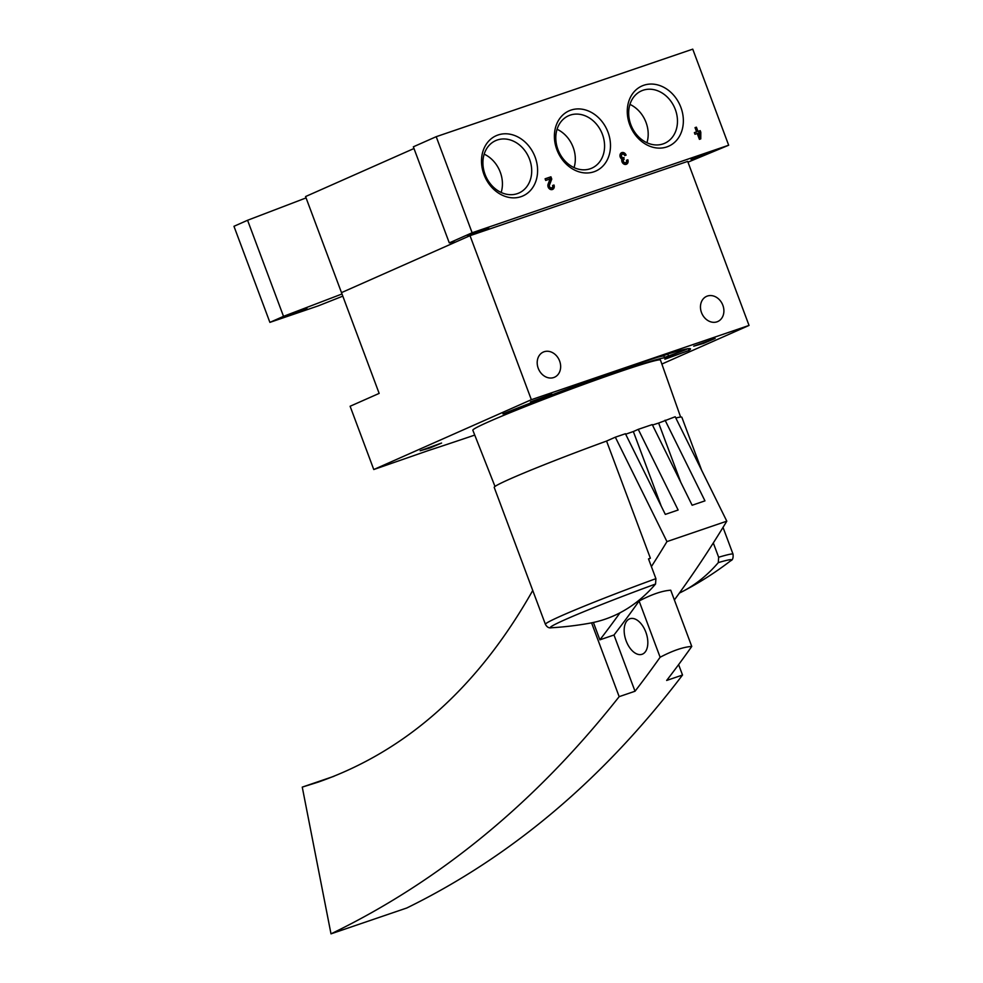 <?xml version="1.0" encoding="UTF-8"?>
<svg xmlns="http://www.w3.org/2000/svg" width="983" height="983" viewBox="0 0 983 983"><rect width="100%" height="100%" fill="white"/><g stroke="black" fill="none" stroke-linecap="round" stroke-linejoin="round"><path stroke-width="1.47" d="M687.989 162.17L728.673 145.226L692.745 49.15L436.206 136.686L413.351 146.811L449.28 242.887L455.584 242.076L341.494 292.627L305.566 196.551L413.99 148.507M700.203 130.628L697.967 131.39L696.394 127.176L695.03 127.643L696.603 131.857L694.379 132.619L694.981 134.266L697.217 133.491L699.417 139.353L700.768 138.886L700.818 132.275L700.203 130.628L697.967 131.39M626.085 155.13A3.76 3.072 66.1 0 0 621.649 152.684A3.76 3.072 66.1 0 0 619.978 155.719A3.76 3.072 66.1 0 0 621.87 159.209A3.76 3.072 66.1 0 0 622.89 163.252A3.76 3.072 66.1 0 0 626.441 164.247A3.76 3.072 66.1 0 0 627.842 159.811L626.478 160.278A2.003 1.647 66.1 0 1 623.922 162.207A1.757 1.438 66.1 0 1 624.18 159.344L623.578 157.698A1.757 1.438 66.1 0 1 622.362 154.294A2.003 1.647 66.1 0 1 624.721 155.584L626.085 155.13M553.982 185.013L552.618 185.48A2.003 1.647 66.1 0 1 549.927 187.249A2.003 1.647 66.1 0 1 549.485 185.013L551.77 179.078L550.922 176.805L545.086 178.795L545.7 180.442L550.099 178.943L548.109 184.153A3.76 3.072 66.1 0 0 548.932 188.343A3.76 3.072 66.1 0 0 552.593 189.436A3.76 3.072 66.1 0 0 553.982 185.013L552.667 185.59A3.76 3.072 66.1 0 1 551.893 189.633M556.87 149.674A32.943 26.983 66.1 0 0 605.209 163.289A32.943 26.983 66.1 0 0 585.241 109.887A32.943 26.983 66.1 0 0 556.87 149.674M629.747 124.816A32.943 26.983 66.1 0 0 678.086 138.419A32.943 26.983 66.1 0 0 658.119 85.029A32.943 26.983 66.1 0 0 629.747 124.816M483.98 174.544A32.943 26.983 66.1 0 0 532.319 188.158A32.943 26.983 66.1 0 0 512.352 134.757A32.943 26.983 66.1 0 0 483.98 174.544M728.673 145.226L472.123 232.762L436.206 136.686M472.123 232.762L449.28 242.887M306.069 197.902L247.581 220.266L233.966 226.299L269.895 322.375L318.222 305.885L342.809 296.141M341.998 293.978L283.509 316.342L247.581 220.266M283.509 316.342L269.895 322.375M484.054 229.162L467.589 235.723L478.303 232.221L488.698 227.835L484.054 229.162M707.551 152.893L691.086 159.467L701.813 155.953L712.196 151.566L707.551 152.893M302.297 309.694L285.844 316.256L296.559 312.754L306.942 308.367L302.297 309.694M501.158 192.471A28.654 23.469 66.1 0 0 484.177 154.147M485.061 174.409A28.654 23.469 66.1 0 0 518.913 193.024A28.654 23.469 66.1 0 0 528.768 157.305A28.654 23.469 66.1 0 0 495.702 140.618A28.654 23.469 66.1 0 0 485.061 174.409M646.925 142.732A28.654 23.469 66.1 0 0 629.943 104.407M630.828 124.669A28.654 23.469 66.1 0 0 664.68 143.285A28.654 23.469 66.1 0 0 674.535 107.577A28.654 23.469 66.1 0 0 641.457 90.878A28.654 23.469 66.1 0 0 630.828 124.669M574.047 167.602A28.654 23.469 66.1 0 0 557.066 129.277M557.951 149.539A28.654 23.469 66.1 0 0 591.803 168.154A28.654 23.469 66.1 0 0 601.645 132.447A28.654 23.469 66.1 0 0 568.579 115.748A28.654 23.469 66.1 0 0 557.951 149.539M551.77 179.078L550.455 179.656L548.17 185.603A2.003 1.647 66.1 0 0 548.219 187.175M548.293 187.335A2.003 1.647 66.1 0 0 550.566 188.417L551.881 187.839M550.455 179.656L549.608 177.395L550.922 176.805M549.608 177.395L545.135 178.918M624.635 155.375A3.76 3.072 66.1 0 0 621.035 153.078M625.741 164.431A3.76 3.072 66.1 0 0 626.527 160.389L627.842 159.811M623.996 159.43L622.878 159.922A1.757 1.438 66.1 0 0 624.426 163.215L625.741 162.637M623.32 159.725L622.718 158.128L624.033 157.55M622.718 158.128L623.578 157.698M622.362 154.294L621.047 154.872A2.003 1.647 66.1 0 0 622.264 158.288M699.466 139.34L698.888 131.206M699.503 132.852L700.818 132.275M696.652 131.98L695.079 127.753L696.394 127.176M694.416 132.742L696.603 131.857M699.441 135.322L699.454 132.73L698.581 133.037L699.441 135.322L698.127 135.912L697.266 133.614L698.581 133.037M538.229 368.293A13.774 11.28 66.1 0 0 554.498 377.239A13.774 11.28 66.1 0 0 559.241 360.073A13.774 11.28 66.1 0 0 543.341 352.049A13.774 11.28 66.1 0 0 538.229 368.293M701.493 312.582A13.774 11.28 66.1 0 0 717.762 321.527A13.774 11.28 66.1 0 0 722.493 304.374A13.774 11.28 66.1 0 0 706.605 296.35A13.774 11.28 66.1 0 0 701.493 312.582M661.866 364.054L749.034 325.434L687.695 161.396L470.021 235.674L341.494 292.627L379.155 393.397L350.108 406.262L373.773 469.53L427.765 450.755A430.665 17.866 159.5 0 0 474.752 435.076M749.034 325.434L531.348 399.7L470.021 235.674M531.348 399.7L373.773 469.53M502.952 413.904L515.497 410.206A106.164 4.411 159.5 0 1 614.989 373.012A106.164 4.411 159.5 0 1 666.093 357.972A106.164 4.411 159.5 0 1 664.864 359.237L688.96 350.44A132.201 5.48 159.5 0 0 690.484 348.854A132.201 5.48 159.5 0 0 626.847 367.581A132.201 5.48 159.5 0 0 502.952 413.904M420.146 450.767L441.576 443.05L430.05 447.929L420.146 450.767M530.464 401.875L551.881 394.158L540.355 399.049L530.464 401.875M693.715 346.176L715.145 338.459L703.619 343.35L693.715 346.176M495.002 486.462L472.835 430.235A100.155 4.153 -20.5 0 1 488.907 421.682A100.155 4.153 -20.5 0 1 593.449 380.9A100.155 4.153 -20.5 0 1 660.465 360.085L680.629 417.062M515.067 409.075L515.497 410.206M663.894 355.92A106.164 4.411 159.5 0 0 657.394 357.308M688.297 348.658L688.96 350.44M686.453 349.223L687.781 348.732M667.998 353.966L663.771 355.576L664.471 357.456L666.879 357.136L686.515 349.383L664.471 357.456M544.594 398.361L552.262 395.436L544.594 398.361M552.016 394.797L552.262 395.436M543.243 398.533L542.161 399.147L543.243 398.533M678.589 350.882L678.983 351.902M667.776 354.04L668.477 355.92M626.146 368.256L637.721 364.103L625.999 367.863M628.592 367.421L634.772 365.197L628.592 367.421M652.491 425.049A100.155 4.153 -20.5 0 1 658.647 423.059L675.198 416.755L726.806 521.174L666.953 541.596A2108.265 1206.239 71.2 0 1 651.397 566.577M675.812 418.008A100.155 4.153 -20.5 0 1 681.846 417.259L701.715 470.402M648.571 559.02L650.377 558.221A100.155 4.153 159.5 0 0 648.522 558.897L655.907 578.655A100.155 4.153 -20.5 0 0 545.405 624.328L494.216 487.408A100.155 4.153 -20.5 0 1 606.572 441.06L615.333 437.177L666.953 541.596M665.086 420.208L704.958 500.863L692.13 505.25L652.257 424.582L638.262 429.35L678.135 510.017L665.319 514.392L625.434 433.736L615.333 437.177M625.679 434.216A100.155 4.153 -20.5 0 1 633.347 431.537L638.262 429.35M680.801 482.309L658.647 423.059M661.264 506.208L633.347 431.537M679.364 593.081A322.989 184.792 71.2 0 0 682.669 591.434A322.989 184.792 71.2 0 0 718.303 562.62L718.647 557.25L713.302 542.948M650.377 558.221L606.572 441.06M639.097 601.006C651.803 594.346 662.345 590.746 670.738 590.218L691.762 646.445C683.406 646.974 672.851 650.574 660.121 657.246L639.097 601.006A2108.265 1206.239 -108.8 0 1 613.994 635.006L599.888 639.822L593.4 622.46M655.907 578.655L655.563 584.025A322.989 184.792 -108.8 0 1 591.889 622.78A323.026 264.599 66.1 0 1 591.569 622.841L619.167 696.652L635.018 691.246L613.994 635.006M532.749 590.464C478.045 687.314 406.532 751.196 318.234 782.099L302.26 787.113L331.001 933.85L406.802 907.985C511.492 856.685 603.402 779.028 682.521 675.038L666.658 680.445A2108.265 1206.239 71.2 0 0 691.762 646.445M682.521 675.038L678.626 664.619M591.569 622.841A323.002 188.294 71.2 0 1 588.842 623.357A325.508 325.508 0 0 1 551.377 627.768A96.629 4.006 -20.5 0 1 655.563 584.025M626.146 640.879A18.775 10.739 -108.8 0 0 642.059 654.285A18.775 10.739 -108.8 0 0 646.163 633.04A18.775 10.739 -108.8 0 0 629.931 618.737A18.775 10.739 -108.8 0 0 626.146 640.879M635.018 691.246A2108.265 1206.239 -108.8 0 0 660.121 657.246M619.167 696.652C536.005 802.03 439.942 881.1 331.001 933.85M333.937 776.3L302.26 787.113M726.806 521.174A2108.265 1206.239 71.2 0 1 674.375 599.949M620.027 612.79A2108.265 1206.239 71.2 0 1 599.888 639.822M548.17 185.603L549.485 185.013M622.62 162.785L623.922 162.207M620.162 156.223L621.477 155.646M677.668 351.128L678.221 352.614M621.121 369.571L621.416 370.345M718.647 557.25A100.155 4.153 -20.5 0 1 733.035 554.166L723.021 527.392M718.303 562.62A96.629 4.006 -20.5 0 1 730.787 560.691C732.642 560.126 733.392 557.951 733.035 554.166M622.78 159.959L624.094 159.381M665.835 357.271L666.093 357.972M619.978 369.977L620.334 370.923M545.405 624.328C546.966 627.142 548.956 628.284 551.377 627.768M682.669 591.434A325.508 325.508 0 0 0 730.787 560.691"/></g></svg>
